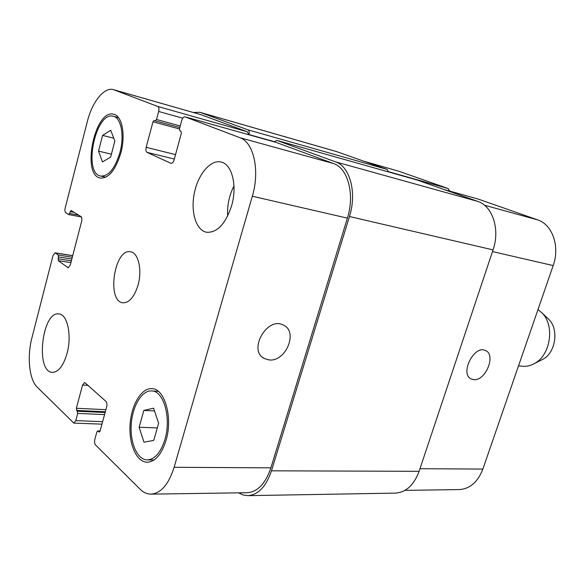 <?xml version="1.0" encoding="UTF-8"?>
<svg xmlns="http://www.w3.org/2000/svg" width="585" height="585" viewBox="0 0 585 585"><rect width="100%" height="100%" fill="white"/><g stroke="black" fill="none" stroke-linecap="round" stroke-linejoin="round"><path stroke-width="0.88" d="M537.995 309.531L542.127 313.026C554.953 325.633 550.595 355.051 534.668 363.409C530.544 365.764 526.317 366.707 521.988 366.232L518.537 365.837M547.231 317.86L548.913 319.454C559.077 329.472 555.662 352.572 543.026 359.219L540.957 360.258M473.587 379.621L471.334 379C459.357 374.232 474.157 344.492 485.513 350.554C496.482 354.693 485.426 381.515 473.587 379.621M268.917 359.899L264.361 358.525C247.484 350.459 267.477 315.776 283.557 325.172C298.54 331.805 285.582 362.4 268.917 359.899M67.056 353.406C63.399 365.808 58.515 372.126 52.416 372.36C35.107 372.155 42.032 310.81 58.939 313.926C67.436 314.182 72.035 335.585 67.056 353.406M231.55 205.935C225.408 224.143 217.064 232.918 206.52 232.252C195.938 230.278 190.425 211.638 194.374 192.918C198.154 174.169 210.644 159.325 221.145 162.038C232.084 164.166 237.525 186.067 231.55 205.935M227.638 216.099C227.082 205.467 229.188 195.405 233.971 185.913M98.521 151.113L102.594 135.413L110.726 130.265L114.835 141.087L110.645 157.087L102.47 161.957L98.521 151.113L111.413 154.169M102.594 135.413L113.739 138.199M139.128 427.262L143.844 410.414L153.57 408.169L158.637 423.174L153.767 440.373L143.976 442.216L139.128 427.262L157.299 427.913M143.844 410.414L154.498 410.933M119.925 152.539C124.546 135.771 121.175 117.863 113.402 116.291C95.757 110.528 82.558 173.343 100.693 176.056C108.547 176.473 114.96 168.634 119.925 152.539M120.839 152.97C115.537 170.133 108.7 178.491 100.335 178.052C80.971 175.171 95.048 108.152 113.885 114.302C122.17 115.976 125.768 135.076 120.839 152.97M164.919 439.452C171.507 417.939 163.668 390.7 151.603 390.912C141.789 390.217 132.342 406.187 131.223 424.586C129.943 442.969 137.329 459.861 147.274 459.905C154.871 459.4 160.751 452.585 164.919 439.452M166.023 440.425C161.577 454.413 155.31 461.682 147.23 462.23C136.59 462.194 128.715 444.154 130.082 424.542C131.281 404.922 141.358 387.877 151.844 388.63C164.692 388.418 173.065 417.463 166.023 440.425M174.125 467.291C168.67 484.351 160.97 493.309 151.032 494.142C147.113 494.157 143.5 492.526 140.181 489.257L95.567 445.024C94.543 443.715 94.302 441.821 94.843 439.35L96.861 431.927L97.695 430.911L99.231 432.074L100.072 431.05L106.645 406.963C107.194 404.454 106.938 402.575 105.885 401.332L84.65 382.458L82.565 385.04L76.35 408.264L77.725 413.405L75.787 420.622L73.827 423.101L37.126 387.08C29.25 379.643 26.939 356.609 31.875 338.035L53.001 255.55L55.085 252.852L58.31 255.06L58.303 260.691L68.145 267.718L70.302 264.976L81.622 221.386C82.119 219.024 81.9 217.423 80.971 216.582L71.099 210.476L68.833 214.607L65.769 212.699C64.891 211.887 64.694 210.337 65.176 208.048L87.311 121.621C92.167 101.9 104.232 86.697 113.512 89.666L157.767 106.463C158.923 107.187 159.222 108.854 158.659 111.472L156.502 119.494L155.296 120.876L154.199 120.437L152.992 121.812L146.17 147.303C145.614 149.877 145.899 151.566 147.025 152.363L171.003 163.325C172.304 163.42 173.335 162.272 174.103 159.895L181.35 133.343L180.955 131.245L179.873 130.806L179.485 128.707L181.745 120.415C182.557 117.899 183.646 116.707 185.021 116.832L239.821 137.672C253.685 142.155 260.113 170.506 252.325 196.231L174.125 467.291L270.884 467.846C265.495 483.627 257.612 491.919 247.236 492.716L151.032 494.142M138.045 285.085C134.345 296.939 129.322 302.84 122.974 302.796C106.353 301.67 114.287 248.047 130.528 251.784C138.323 252.559 142.404 269.985 138.045 285.085M478.34 199.119L537.703 219.901C552.386 224.486 560.145 246.534 553.183 265.568L482.859 469.075C477.821 482.047 469.96 488.877 459.276 489.579L404.915 490.384M363.98 161.255L398.568 171.164L448.161 188.538L449.616 191.061M274.182 141.848L276.756 140.371L335.505 161.848C349.991 166.432 357.091 192.874 349.457 216.523L271.469 470.823C266.102 486.559 258.234 494.837 247.879 495.656L395.372 493.111C406.041 492.365 413.946 485.097 419.109 471.313L493.053 249.89C500.263 229.444 492.585 206.03 477.791 201.408L417.047 179.99M388.447 171.91L387.029 169.387L336.214 151.478L199.938 112.305L247.952 129.833C249.181 130.55 249.524 132.122 248.976 134.55L248.917 134.762M113.512 89.666L201.072 114.718L247.396 131.793L248.691 134.696M276.054 142.374L333.516 163.537C347.936 168.136 354.993 194.549 347.388 218.139L270.884 467.846M247.879 495.656L243.133 494.983L238.614 492.848M193.386 112.495L199.938 112.305M419.971 468.709L482.859 469.075M364.375 161.394L398.568 171.164M388.433 171.654L448.161 188.538M444.022 189.496L478.567 199.185M484.475 205.211L537.703 219.901M492.49 251.579L553.183 265.568M88.24 385.413L82.565 385.04M102.631 421.668L75.787 420.622M72.701 255.725L55.436 252.998M68.562 267.674L67.758 267.55M201.072 114.718L114.214 89.9M247.396 131.793L157.767 106.463M182.732 118.185L158.659 111.472M175.537 154.623L146.17 147.303M174.33 159.061L147.025 152.363M171.229 163.354L170.791 163.244M276.274 142.44L185.123 116.868M333.516 163.537L239.821 137.672M347.388 218.139L252.325 196.231M98.916 431.927L99.567 431.949M98.009 431.057L100.05 431.123M271.469 470.823L419.109 471.313M349.457 216.523L493.053 249.89M335.505 161.848L477.791 201.408M276.859 140.407L417.266 180.056M152.992 121.812L179.427 128.941M155.347 120.883L179.807 127.515L155.296 120.876M156.502 119.494L180.231 125.958M248.976 134.55L274.306 141.658M247.952 129.833L387.029 169.387M200.64 112.532L336.953 151.712M69.725 213.474L78.675 215.156M70.207 211.616L74.193 212.37M58.303 260.691L70.917 262.614M58.076 258.789L71.377 260.837M58.544 256.961L71.845 259.023M58.31 255.06L72.306 257.254M77.725 413.405L104.561 414.597M77.454 411.24L105.132 412.513M76.613 410.429L105.337 411.767M76.35 408.264L105.9 409.683M548.913 319.454L542.127 313.026M543.026 359.219L534.668 363.409M470.793 378.714L471.334 379M262.855 357.53L264.361 358.525M118.536 117.658L113.402 116.291M105.848 177.189L100.693 176.056M158.308 391.343L151.603 390.912M154.052 459.985L147.274 459.905M478.45 199.149L443.971 189.474M101.958 424.147L73.827 423.101M72.73 255.638L55.085 252.852M276.164 142.404L185.021 116.832M97.695 430.911L100.086 430.984M276.756 140.371L417.156 180.019M68.833 214.607L81.344 216.947"/></g></svg>
